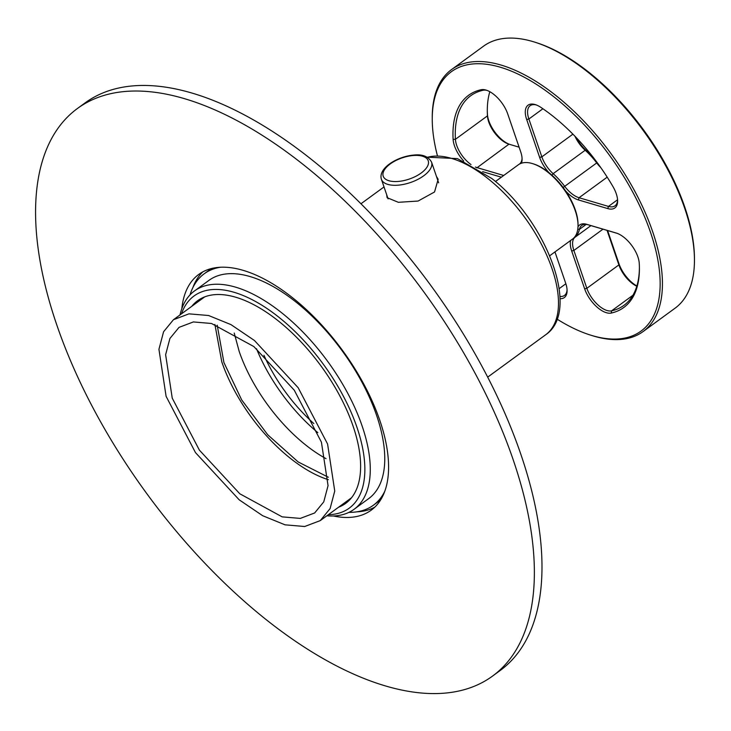 <?xml version="1.0" encoding="UTF-8"?>
<svg xmlns="http://www.w3.org/2000/svg" width="731" height="731" viewBox="0 0 731 731"><rect width="100%" height="100%" fill="white"/><g stroke="black" fill="none" stroke-linecap="round" stroke-linejoin="round"><path stroke-width="1.1" d="M327.579 444.009L334.743 491.04L330.101 508.593L320.251 520.618L304.708 526.503L285.063 524.831L262.703 515.73L239.211 499.84L195.488 452.617L166.101 396.339L158.938 349.308L163.58 331.755L173.43 319.73L188.964 313.846L208.609 315.518L230.969 324.619L254.461 340.509L298.184 387.732L327.579 444.009M172.242 398.148L199.399 450.141L239.795 493.772L282.157 516.863L300.304 518.407L314.659 512.97L323.76 501.868L328.055 485.649L321.43 442.2L294.273 390.199L253.876 346.576L211.515 323.486L193.368 321.942L179.013 327.378L169.912 338.48L165.626 354.699L172.242 398.148M214.896 324.436L221.813 361.918A114.941 56.013 -126.2 0 0 328.356 479.682M217.208 325.194L223.924 362.539L241.659 399.866L267.729 434.771L298.166 461.946L328.338 477.242M234.222 333.034L239.174 351.392A111.697 54.432 -126.2 0 0 326.035 458.648M256.517 348.742A113.588 55.355 -126.2 0 0 317.839 432.642M263.964 355.321A105.474 51.398 -126.2 0 0 313.827 423.551M356.746 511.846A146.045 71.172 -126.2 0 0 374.775 507.168M333.327 515.976A146.045 71.172 -126.2 0 0 371.147 510.211A146.045 71.172 -126.2 0 0 348.12 358.373A146.045 71.172 -126.2 0 0 198.795 274.39A146.045 71.172 -126.2 0 0 181.827 308.683M202.798 271.868A146.045 71.172 -126.2 0 0 192.865 287.621M56.79 324.939A351.593 171.337 53.8 0 1 77.504 108.444A351.593 171.337 53.8 0 1 306.517 167.171A351.593 171.337 53.8 0 1 513.153 459.671A351.593 171.337 53.8 0 1 492.438 676.166A351.593 171.337 53.8 0 1 263.425 617.439A351.593 171.337 53.8 0 1 56.79 324.939M77.504 108.444L85.134 102.87A351.593 171.337 53.8 0 1 314.138 161.597A351.593 171.337 53.8 0 1 520.774 454.097A351.593 171.337 53.8 0 1 500.059 670.592L492.438 676.166M190.005 294.913A143.34 69.856 53.8 0 1 204.205 273.787L208.015 271A143.34 69.856 53.8 0 1 212.374 268.295M381.079 499.127A143.34 69.856 53.8 0 1 377.178 502.453L373.367 505.24A143.34 69.856 53.8 0 1 348.934 512.358M384.707 491.415A143.34 69.856 53.8 0 1 373.367 505.24M204.205 273.787A143.34 69.856 53.8 0 1 220.826 267.18M180.027 314.906A135.226 65.9 53.8 0 1 194.501 290.929L208.993 280.339A135.226 65.9 53.8 0 1 296.923 302.808A135.226 65.9 53.8 0 1 368.579 498.688L354.087 509.288A135.226 65.9 53.8 0 1 326.848 515.794M194.501 290.929A135.226 65.9 53.8 0 1 282.431 313.398A135.226 65.9 53.8 0 1 354.087 509.288M181.526 313.809A131.443 64.054 53.8 0 1 279.534 317.775A131.443 64.054 53.8 0 1 361.096 441.314A131.443 64.054 53.8 0 1 328.347 514.697M191.741 306.344A125.494 61.157 53.8 0 1 237.739 297.846A125.494 61.157 53.8 0 1 360.621 465.985A125.494 61.157 53.8 0 1 360.301 473.414A125.494 61.157 53.8 0 1 338.563 507.232M436.416 176.326L438.152 179.305L434.534 191.979L418.086 201.052L398.358 202.304L387.092 197.681L386.662 194.647M495.454 181.516L518.297 164.822A45.98 22.405 53.8 0 1 533.009 163.762A45.98 22.405 53.8 0 1 548.195 172.461A45.98 22.405 53.8 0 1 578.029 225.367A45.98 22.405 53.8 0 1 572.556 239.064L549.712 255.759M533.009 163.762L534.069 164.109A44.893 21.875 53.8 0 1 548.89 172.598A44.893 21.875 53.8 0 1 578.029 224.262L578.029 225.367M607.196 177.158L579.043 197.726L578.367 199.919A23.255 11.33 53.8 0 1 565.502 190.818M617.594 200.157A21.638 10.545 53.8 0 1 615.036 205.804A21.638 10.545 53.8 0 1 608.457 206.416L579.043 197.726A21.638 10.545 53.8 0 1 564.688 186.341L563.144 187.52M551.969 175.221L553.148 173.667A45.98 22.405 53.8 0 1 564.688 186.341L596.724 162.931A21.638 10.545 -126.2 0 0 600.772 167.591M549.008 172.699A23.255 11.33 53.8 0 1 539.642 157.393L526.685 119.537A23.255 11.33 53.8 0 1 535.494 104.67A23.255 11.33 53.8 0 1 540.83 107.347A131.443 64.054 53.8 0 1 612.943 186.551A23.255 11.33 53.8 0 1 617.622 201.025A23.255 11.33 53.8 0 1 607.781 208.6L578.367 199.919M575.005 136.295A21.638 10.545 -126.2 0 0 585.184 150.257L553.148 173.667A21.638 10.545 53.8 0 1 541.845 156.863L528.878 119.007A21.638 10.545 53.8 0 1 530.158 105.684A21.638 10.545 53.8 0 1 536.307 104.962M576.275 137.629A23.255 11.33 53.8 0 0 586.116 150.367L585.184 150.257A45.98 22.405 53.8 0 1 596.724 162.931L597.2 162.629M586.116 150.367A44.353 21.619 53.8 0 1 595.29 160.08M463.728 161.048A23.255 11.33 53.8 0 1 453.119 139.365A131.443 64.054 53.8 0 1 481.117 89.721A23.255 11.33 53.8 0 1 486.353 90.169A23.255 11.33 53.8 0 1 507.725 113.935L520.691 151.792A23.255 11.33 53.8 0 1 522.089 159.184A23.255 11.33 53.8 0 1 521.441 163.223M503.705 175.486L476.923 167.582A21.638 10.545 53.8 0 1 475.406 167.043M470.992 164.557A21.638 10.545 53.8 0 1 455.413 139.301A129.816 63.268 53.8 0 1 470.727 95.743A129.816 63.268 53.8 0 1 483.063 90.26A21.638 10.545 53.8 0 1 487.166 90.452M522.062 158.325A21.638 10.545 53.8 0 1 519.732 163.799L519.714 163.945M501.375 177.194L482.634 171.657M519.101 147.169L508.959 144.171A21.638 10.545 53.8 0 1 508.612 144.062A21.638 10.545 53.8 0 1 487.449 115.882A129.816 63.268 53.8 0 1 487.294 111.002A129.816 63.268 53.8 0 1 489.825 91.704M509.47 144.318A23.255 11.33 53.8 0 1 487.44 114.283A131.443 64.054 53.8 0 1 487.294 110.18M554.966 251.921L565.693 283.244A23.255 11.33 53.8 0 1 567.092 290.636A23.255 11.33 53.8 0 1 559.992 298.705M567.064 289.768A21.638 10.545 53.8 0 1 564.506 295.415A21.638 10.545 53.8 0 1 559.909 296.439M603.002 229.168L573.881 250.459L571.688 250.98A23.255 11.33 53.8 0 1 570.646 240.462M639.397 267.509A129.816 63.268 53.8 0 1 623.936 305.357A129.816 63.268 53.8 0 1 611.6 310.839A21.638 10.545 53.8 0 1 586.847 288.316L573.881 250.459A21.638 10.545 53.8 0 1 574.941 237.301L574.529 237.219M577.782 229.232L579.418 229.36A45.98 22.405 53.8 0 1 574.941 237.301L590.94 225.614M578.002 226.848A23.255 11.33 53.8 0 1 586.719 224.316L616.132 233.006A23.255 11.33 53.8 0 1 616.507 233.116A23.255 11.33 53.8 0 1 639.25 263.407A131.443 64.054 53.8 0 1 639.406 268.35A131.443 64.054 53.8 0 1 611.262 313.06A23.255 11.33 53.8 0 1 584.654 288.836L571.688 250.98M586.189 224.408L579.418 229.36A21.638 10.545 53.8 0 1 581.748 225.45A21.638 10.545 53.8 0 1 588.327 224.837L617.229 233.372M636.792 286.232A21.638 10.545 53.8 0 1 618.883 264.905L607.059 230.366M636.875 285.985A23.255 11.33 53.8 0 1 618.974 263.754L607.598 230.53M437.321 155.338A160.646 78.29 53.8 0 1 432.249 119.546A160.646 78.29 53.8 0 1 522.491 76.298A160.646 78.29 53.8 0 1 650.453 232.166A160.646 78.29 53.8 0 1 589.57 334.798A160.646 78.29 53.8 0 1 557.013 319.1M432.249 119.546L432.249 117.883A162.273 79.085 53.8 0 1 451.584 69.536A162.273 79.085 53.8 0 1 557.278 96.647A162.273 79.085 53.8 0 1 652.646 231.645A162.273 79.085 53.8 0 1 643.088 331.563A162.273 79.085 53.8 0 1 591.151 335.301L589.57 334.798M451.584 69.536L483.611 46.126A162.273 79.085 53.8 0 1 535.54 42.389L537.121 42.901A160.646 78.29 53.8 0 1 684.773 207.083A160.646 78.29 53.8 0 1 694.441 258.144L694.45 259.807A162.273 79.085 53.8 0 1 675.115 308.153L643.088 331.563M535.54 42.389A162.273 79.085 53.8 0 1 684.682 208.234A162.273 79.085 53.8 0 1 694.45 259.807M427.407 157.311A107.375 52.321 53.8 0 1 488.747 179.241A107.375 52.321 53.8 0 1 545.646 334.78L487.678 377.141M413.033 155.529A23.803 11.175 -18.9 0 0 384.122 170.35A23.803 11.175 -18.9 0 0 398.395 181.425A23.803 11.175 -18.9 0 0 427.315 166.595A23.803 11.175 -18.9 0 0 413.033 155.529M381.418 179.323A26.508 12.445 -18.9 0 0 398.34 185.153A26.508 12.445 -18.9 0 0 431.564 162.145C428.357 156.397 422.354 154.049 413.572 155.091C397.171 156.498 377.863 168.267 381.418 179.323L388.097 198.85M572.912 134.157L541.845 156.863L539.642 157.393M542.905 108.755L528.878 119.007L526.685 119.537M617.567 199.755L608.457 206.416L607.781 208.6M487.44 114.283L487.449 115.882L455.413 139.301L453.119 139.365M508.959 144.171L476.822 167.892M483.063 90.26L481.117 89.721M565.867 283.756L559.16 288.654M588.327 224.837L586.719 224.316M616.873 233.244L616.132 233.006M632.9 295.269L611.6 310.839L611.262 313.06M618.974 263.754L618.883 264.905L586.847 288.316L584.654 288.836M351.501 497.774L320.251 520.618M204.68 296.887L173.43 319.73M360.968 203.766L384.022 186.926M427.151 157.165L457.451 158.618L491.808 178.501C546.084 220.643 581.383 310.894 545.646 334.78M438.646 182.832L431.564 162.145"/></g></svg>
